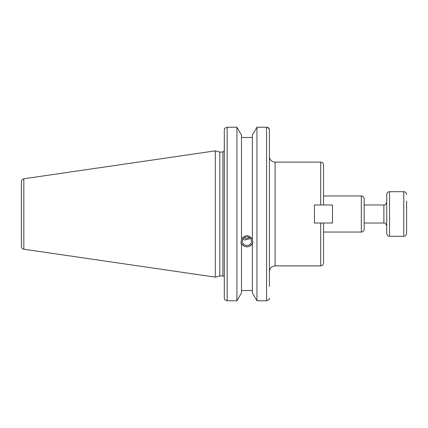 <?xml version="1.0" encoding="UTF-8"?>
<svg xmlns="http://www.w3.org/2000/svg" width="428" height="428" viewBox="0 0 428 428"><rect width="100%" height="100%" fill="white"/><g stroke="black" fill="none" stroke-linecap="round" stroke-linejoin="round"><path stroke-width="0.64" d="M320.7 223.02L320.7 265.89C322.428 265.724 323.375 264.777 323.541 263.049L323.541 223.02L314.452 223.02L314.452 204.98L323.541 204.98L323.541 164.951C323.375 163.223 322.428 162.276 320.7 162.11L320.7 204.98M364.169 229.199L364.169 198.801C364.003 197.073 363.056 196.126 361.328 195.96L361.328 232.04A2.841 2.841 0 0 0 364.169 229.199M320.7 265.89L275.102 265.89L275.102 162.11A5.682 5.682 0 0 1 269.421 156.429L269.421 129.796L269.014 128.272L266.58 127.228L256.95 127.228L256.95 300.772L252.376 292.918L252.376 243.639C248.748 247.898 245.121 247.898 241.494 243.639L241.494 244.425L240.964 242.451L241.494 239.824L241.494 135.082L236.914 127.228L227.161 127.228L224.732 128.272L224.32 129.796L224.32 298.204L224.732 299.728L227.161 300.772L227.161 127.228L236.914 127.228L236.914 300.772L227.161 300.772M269.421 286.444L269.421 129.796L268.554 127.833M275.102 265.89C271.652 266.227 269.758 268.121 269.421 271.571L269.421 285.027M242.74 239.364L245.062 240.006L246.935 239.15L248.802 239.108L250.385 238.3M242.328 241.157A4.606 4.328 0 0 1 246.935 236.834A4.606 4.328 0 0 1 251.536 241.157A4.606 4.328 0 0 1 246.935 245.485A4.606 4.328 0 0 1 242.328 241.157M249.021 237.305L246.935 239.15L244.11 237.738M269.421 298.204L269.014 299.728L266.58 300.772L266.58 127.228L256.95 127.228L252.376 135.082L252.376 239.824L252.9 242.451L252.376 244.425M241.494 239.038C245.121 234.63 248.748 234.63 252.376 239.038M241.007 241.793A5.965 5.607 180 0 0 246.935 246.763A5.965 5.607 180 0 0 252.862 241.793M241.494 290.516L252.376 290.516M241.494 244.425L241.494 292.918L236.914 300.772M222.902 275.937L219.805 275.937L219.805 152.063L222.902 152.063L222.902 275.937A1.423 1.423 0 0 1 224.32 277.355M252.376 137.484L241.494 137.484M267.607 127.373L268.024 127.528M23.829 249.219A2.841 2.841 0 0 1 21.4 246.41L21.4 181.59C21.518 180.054 22.326 179.118 23.829 178.781L215.3 150.859L215.3 277.141L23.829 249.219L23.829 178.781M266.58 300.772L256.95 300.772M323.541 223.02L332.492 223.02L332.492 204.98L323.541 204.98M406.6 217.317L406.6 224.208M386.714 194.537L386.714 233.463C388.362 237.706 388.624 235.566 389.555 236.304L389.555 191.696C387.827 191.867 386.88 192.814 386.714 194.537M389.555 191.696L403.759 191.696L403.759 236.304C405.482 236.133 406.429 235.186 406.6 233.463L406.6 201.123M364.169 204.98L383.873 204.98L383.873 223.02L364.169 223.02M275.102 162.11L320.7 162.11M323.541 232.04L361.328 232.04M323.541 195.96L361.328 195.96M222.902 152.063L224.32 150.645M219.805 152.063L215.3 150.859M219.805 275.937L215.3 277.141M383.873 204.98C384.735 205.563 385.682 204.616 386.714 202.139M383.873 223.02C384.735 222.437 385.682 223.384 386.714 225.861M403.759 236.304L389.555 236.304M403.759 191.696C405.482 191.867 406.429 192.814 406.6 194.537"/></g></svg>
